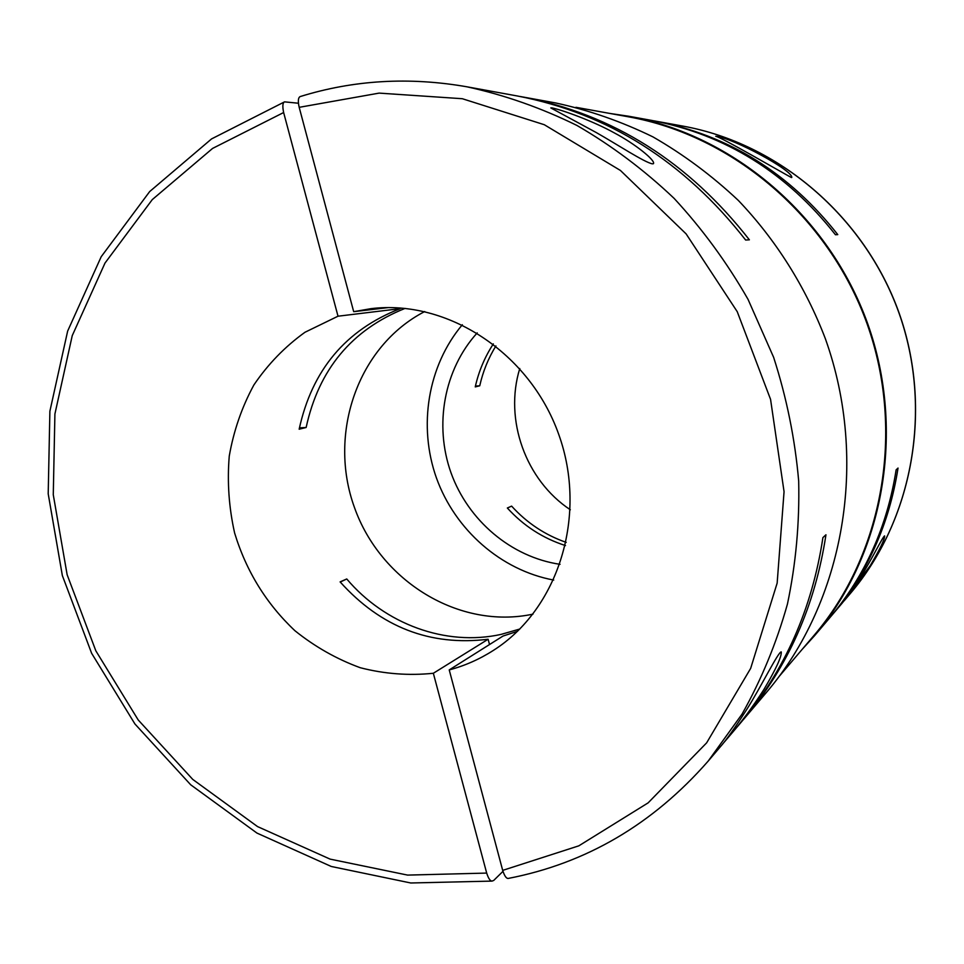 <?xml version="1.0" encoding="UTF-8"?>
<svg xmlns="http://www.w3.org/2000/svg" width="964" height="964" viewBox="0 0 964 964"><rect width="100%" height="100%" fill="white"/><g stroke="black" fill="none" stroke-linecap="round" stroke-linejoin="round"><path stroke-width="1.45" d="M520.114 96.496L522.898 96.99C612.923 114.282 688.417 161.892 749.377 239.819L745.642 240.036C684.151 161.422 608.055 113.403 517.331 95.978L466.901 86.796C504.509 94.99 541.178 107.872 576.894 125.428C611.658 145.576 644.048 169.869 674.065 198.331C702.334 228.902 726.989 262.557 748.016 299.31L773.634 357.343C786.672 397.807 795.023 439.042 798.686 481.036C799.626 522.97 795.878 563.976 787.443 604.067C776.442 643.181 761.307 679.873 742.015 714.155L708.203 761.078L720.241 746.895C726.35 740.027 735.183 727.555 746.726 709.492C760.704 687.501 778.563 651.17 781.262 651.929C781.684 656.713 775.899 669.233 763.886 689.501C752.908 706.708 741.111 722.602 728.495 737.159L722.53 744.124M831.028 616.285L839.777 605.97C845.151 599.873 852.2 590.064 860.9 576.556C871.155 560.602 883.036 536.08 884.639 535.912C884.639 539.527 879.819 549.468 870.179 565.748L841.307 604.139M652.351 163.832C644.422 162.386 617.213 144.407 596.21 132.526L550.793 107.92L552.083 107.92C563.591 110.366 593.463 121.344 614.02 132.731C635.372 143.985 655.906 160.711 653.423 163.711L652.351 163.832M743.196 719.819L745.027 717.674C788.227 666.377 815.207 605.416 825.955 534.779L822.919 537.599C812.086 608.838 784.901 670.305 741.364 721.988L728.495 737.159M745.027 717.674L766.573 692.273C843.874 601.524 869.191 461.346 825.401 338.822C805.651 287.019 775.96 239.903 738.376 200.476C712.047 175.689 683.56 154.493 652.941 136.888C621.431 121.512 589.016 110.197 555.674 102.955L522.898 96.99M779.49 676.029L813.978 635.469C882.904 554.637 905.485 431.318 867.106 323.892C828.618 216.514 732.917 135.526 628.347 116.789L575.954 107.305M716.24 136.298C733.218 138.274 793.191 170.532 791.757 177.497L791.372 177.533C780.129 171.472 720.638 136.816 715.746 136.286L716.24 136.298M801.843 649.724L814.652 635.589C883.566 554.601 906.088 431.197 867.684 323.687C829.161 216.213 733.447 135.129 628.805 116.258L609.923 113.451M814.652 635.589L829.871 617.659C865.166 575.701 887.254 526.428 896.134 469.829L898.038 468.058C889.218 524.283 867.263 573.231 832.185 614.924M628.805 116.258L651.929 120.464C725.458 134.635 786.636 172.725 835.451 234.746L837.776 234.613C789.299 173.026 728.519 135.189 655.46 121.103L653.7 120.789M405.085 308.384C351.727 329.784 318.747 369.477 306.142 427.486L299.165 429.209C311.999 370.104 345.69 329.917 400.217 308.649L338.015 316.204L304.973 332.267C284.922 346.678 267.896 364.259 253.869 384.985C241.88 407.097 233.674 430.8 229.251 456.117C227.106 481.855 228.902 507.474 234.613 532.984C246.23 571.158 266.317 603.729 294.888 630.685C314.879 646.748 336.653 659.087 360.235 667.715C384.419 673.944 408.784 675.8 433.342 673.27L488.121 639.253C430.185 646.314 380.84 627.19 340.111 581.894L346.751 578.966C384.841 624.045 445.621 646.675 501.123 634.384L519.837 629.022M424.726 311.541C357.728 346.148 327.676 433.74 354.415 507.377C380.467 581.244 459.274 629.89 533.008 614.128M462.322 324.735C427.739 365.898 417.978 426.124 436.451 478.011C455.092 529.851 500.858 570.206 553.71 580.075M495.906 345.931C488.326 358.247 482.928 371.526 479.747 385.793L475.252 386.901C478.71 371.393 484.747 357.066 493.327 343.907M519.777 368.513C503.979 419.738 525.621 480.217 570.339 509.775M566.217 542.383C545.082 535.02 526.886 522.934 511.619 506.124L507.341 508.004L511.619 506.124M565.494 545.576C542.925 538.358 523.536 525.838 507.341 508.004M477.228 332.881C444.03 369.417 433.969 425.04 451.007 472.806C468.143 520.536 511.209 557.144 560.06 564.326M340.232 582.039L346.751 578.966M517.499 631.312L502.991 636.059L449.224 669.92L502.69 870.384C504.473 875.854 506.293 878.541 508.149 878.445L508.896 878.3M502.967 871.348L493.713 880.445L492.062 881.096C490.194 881.084 488.399 878.421 486.687 873.083L433.342 673.27M338.015 316.204L283.633 112.535C282.356 106.293 282.669 102.726 284.549 101.859L298.43 103.232M479.747 385.793L475.433 386.082M449.224 669.92C464.805 665.763 479.469 659.292 493.231 650.495C558.289 609.381 588.064 515.595 558.686 434.27C529.79 352.776 447.272 299.177 370.899 308.673L353.692 311.673L388.046 307.612M400.217 308.649L400.036 307.974M306.142 427.486L299.43 427.835M489.519 644.542L488.121 639.253M300.708 96.412L300.153 96.581C298.129 97.641 297.804 101.22 299.189 107.329L353.692 311.673M844.271 600.68L850.308 593.547C912.86 519.994 933.273 409.001 898.834 312.541C864.25 216.129 778.044 143.299 683.03 126.127L655.46 121.103M283.633 112.535L212.586 148.42L152.288 199.596L104.992 263.076L72.24 335.653L54.912 413.978L53.273 494.749L67.143 574.737L95.822 650.796L138.214 719.963L192.776 779.43L257.533 826.582L330.098 859.117L407.579 875.095L486.687 873.083M502.69 870.384L578.822 845.838L648.121 802.867L706.624 742.87L750.655 668.389L777.153 583.112L784.057 491.664L770.561 399.361L737.243 311.685L686.127 233.903L620.43 170.459L544.298 124.718L462.31 98.714L379.141 93.11L299.189 107.329M492.062 881.096L410.772 882.988L331.279 866.479L256.954 833.077L190.691 784.78L134.924 723.964L91.616 653.267L62.347 575.544L48.2 493.809L49.887 411.23L67.649 331.086L101.196 256.725L149.673 191.571L211.562 138.912L284.549 101.859M850.308 593.547C912.98 519.825 933.321 408.869 898.918 312.517C864.383 216.213 778.249 143.347 683.03 126.127M708.203 761.078C652.857 824.268 586.16 863.395 508.149 878.445M466.901 86.796C409.158 76.722 353.571 79.988 300.153 96.581"/></g></svg>
